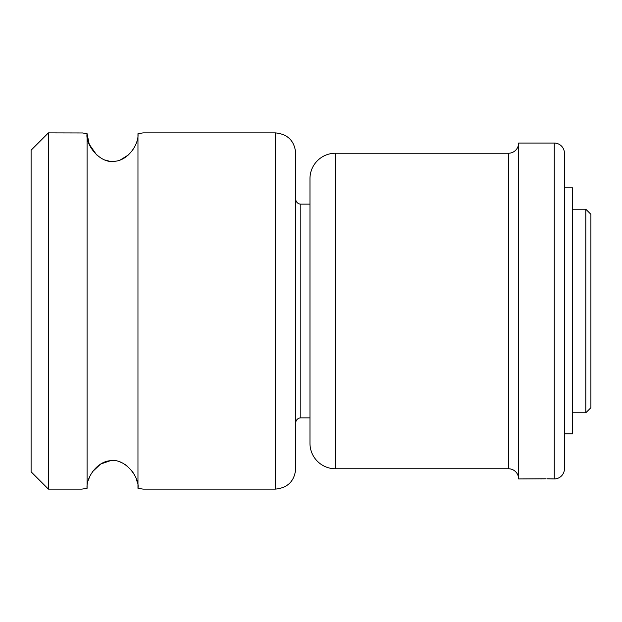 <?xml version="1.0" encoding="UTF-8"?>
<svg xmlns="http://www.w3.org/2000/svg" width="622" height="622" viewBox="0 0 622 622"><rect width="100%" height="100%" fill="white"/><g stroke="black" fill="none" stroke-linecap="round" stroke-linejoin="round"><path stroke-width="0.93" d="M48.399 132.883L48.399 489.117L31.1 471.818L31.1 150.182L48.399 132.883L82.454 132.96M138.737 488.425L138.278 488.363M137.462 483.154L136.716 480.215M134.515 474.951L132.486 471.686M127.658 466.414L124.649 464.206M123.117 463.312L119.774 461.835M110.358 460.7L100.663 464.043L92.662 471.546M89.724 476.592L88.363 480.114M82.454 489.04L86.777 488.363M87.08 133.862L89.234 144.288L96.643 154.925M104.667 159.94L109.208 161.152M112.496 161.417L115.809 161.152M120.357 159.947L128.412 154.925M133.287 149.14L134.958 146.193M138.278 133.637L139.32 133.481M137.967 488.317L143.06 489.117L275.375 489.117L275.375 132.883L143.06 132.883L137.967 133.683L137.967 488.317C139.911 477.626 125.084 457.846 110.211 460.715C96.091 461.812 85.898 478.94 87.08 488.317L87.08 133.683L81.987 132.883M137.967 133.683C139.134 143.021 129.049 160.126 114.883 161.285C100.056 164.2 85.121 144.421 87.08 133.683M275.375 489.117C287.737 487.912 294.525 481.125 295.73 468.763L295.73 153.237C294.525 140.875 287.737 134.088 275.375 132.883M309.981 204.133L300.823 204.133A5.093 5.093 0 0 1 295.73 199.04L295.73 422.96A5.093 5.093 180 0 1 300.823 417.867L309.981 417.867M585.807 412.783L585.807 209.217L590.9 214.31L590.9 407.69L585.807 412.783L572.582 412.783M585.807 209.217L572.582 209.217M564.434 433.798L572.582 433.798L572.582 187.844L564.434 187.844M546.085 478.792L518.631 478.94L518.631 143.06L554.256 143.06A10.177 10.177 0 0 1 564.434 153.237L564.434 468.763A10.177 10.177 0 0 1 554.256 478.94L553.549 478.909M552.888 478.886L551.605 478.847M549.7 478.808L548.207 478.792M544.584 478.808L542.687 478.847M541.389 478.886L540.728 478.909M547.135 478.792L554.256 478.94L554.256 143.06M508.454 153.237L508.454 468.763L335.429 468.763A25.448 25.448 0 0 1 309.981 443.315L309.981 178.685A25.448 25.448 0 0 1 335.429 153.237L508.454 153.237A10.177 10.177 0 0 0 518.631 143.06M508.454 468.763A10.177 10.177 0 0 1 518.631 478.94M300.823 204.133L300.823 417.867M335.429 468.763L335.429 153.237M48.399 489.117L81.987 489.117"/></g></svg>
